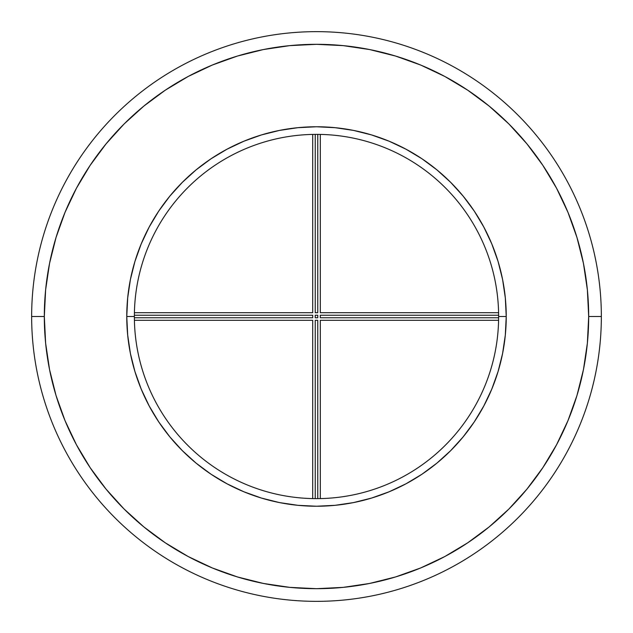 <?xml version="1.0" encoding="UTF-8"?>
<svg xmlns="http://www.w3.org/2000/svg" width="633" height="633" viewBox="0 0 633 633"><rect width="100%" height="100%" fill="white"/><g stroke="black" fill="none" stroke-linecap="round" stroke-linejoin="round"><path stroke-width="0.95" d="M505.316 297.906L506.234 316.5L498.63 316.5A182.13 182.13 0 0 0 316.5 134.37A182.13 182.13 0 0 0 134.37 316.5A182.13 182.13 0 0 0 316.5 498.63A182.13 182.13 0 0 0 498.63 316.5L506.234 316.5A189.734 189.734 0 0 1 316.5 506.234A189.734 189.734 0 0 1 126.766 316.5L134.37 316.5A182.13 182.13 0 0 1 316.5 134.37A182.13 182.13 0 0 1 498.63 316.5A182.13 182.13 0 0 1 316.5 498.63A182.13 182.13 0 0 1 134.37 316.5L126.766 316.5L127.684 297.906L130.414 279.485L134.94 261.421L141.214 243.895L149.174 227.065L158.741 211.09L169.834 196.135L182.344 182.344L196.135 169.834L211.09 158.741L227.065 149.174L243.895 141.214L261.421 134.94L279.485 130.414L297.906 127.684L316.5 126.766L335.094 127.684L353.515 130.414L371.579 134.94L389.105 141.214L405.935 149.174L421.91 158.741L436.865 169.834L450.656 182.344L463.166 196.135L474.259 211.09L483.826 227.065L491.786 243.895L498.06 261.421L502.586 279.485L505.316 297.906L506.234 316.5L505.316 335.094L502.586 353.515L498.06 371.579L491.786 389.105L483.826 405.935L474.259 421.91L463.166 436.865L450.656 450.656L436.865 463.166L421.91 474.259L405.935 483.826L389.105 491.786L371.579 498.06L353.515 502.586L335.094 505.316L316.5 506.234L297.906 505.316L279.485 502.586L261.421 498.06L243.895 491.786L227.065 483.826L211.09 474.259L196.135 463.166L182.344 450.656L169.834 436.865L158.741 421.91L149.174 405.935L141.214 389.105L134.94 371.579L130.414 353.515L127.684 335.094L126.766 316.5L127.684 297.906M31.65 316.5L44.318 316.5A272.182 272.182 0 0 1 316.5 44.318A272.182 272.182 0 0 1 588.682 316.5L601.35 316.5A284.85 284.85 0 0 0 316.5 31.65A284.85 284.85 0 0 0 31.65 316.5A284.85 284.85 0 0 1 316.5 31.65A284.85 284.85 0 0 1 601.35 316.5A284.85 284.85 0 0 1 316.5 601.35A284.85 284.85 0 0 1 31.65 316.5A284.85 284.85 0 0 0 316.5 601.35A284.85 284.85 0 0 0 601.35 316.5L588.682 316.5L587.377 289.819L583.452 263.399L576.964 237.486L567.967 212.34L556.542 188.191L542.813 165.284L526.901 143.826L508.964 124.036L489.174 106.099L467.716 90.187L444.809 76.458L420.66 65.033L395.514 56.036L369.601 49.548L343.181 45.623L316.5 44.318L289.819 45.623L263.399 49.548L237.486 56.036L212.34 65.033L188.191 76.458L165.284 90.187L143.826 106.099L124.036 124.036L106.099 143.826L90.187 165.284L76.458 188.191L65.033 212.34L56.036 237.486L49.548 263.399L45.623 289.819L44.318 316.5L45.623 343.181L49.548 369.601L56.036 395.514L65.033 420.66L76.458 444.809L90.187 467.716L106.099 489.174L124.036 508.964L143.826 526.901L165.284 542.813L188.191 556.542L212.34 567.967L237.486 576.964L263.399 583.452L289.819 587.377L316.5 588.682L343.181 587.377L369.601 583.452L395.514 576.964L420.66 567.967L444.809 556.542L467.716 542.813L489.174 526.901L508.964 508.964L526.901 489.174L542.813 467.716L556.542 444.809L567.967 420.66L576.964 395.514L583.452 369.601L587.377 343.181L588.682 316.5A272.182 272.182 0 0 1 316.5 588.682A272.182 272.182 0 0 1 44.318 316.5L31.65 316.5M576.964 237.486L567.967 212.34M237.486 56.036L212.34 65.033M56.036 395.514L65.033 420.66M395.514 576.964L420.66 567.967M134.94 261.421L141.214 243.895L149.174 227.065M158.741 211.09L169.834 196.135M196.135 169.834L211.09 158.741M297.906 127.684L316.5 126.766L335.094 127.684M371.579 134.94L389.105 141.214L405.935 149.174M421.91 158.741L436.865 169.834M463.166 196.135L474.259 211.09M127.684 335.094L126.766 316.5A189.734 189.734 0 0 1 316.5 126.766A189.734 189.734 0 0 1 506.234 316.5L505.316 335.094M498.06 371.579L491.786 389.105L483.826 405.935M474.259 421.91L463.166 436.865M436.865 463.166L421.91 474.259M335.094 505.316L316.5 506.234L297.906 505.316M261.421 498.06L243.895 491.786L227.065 483.826M211.09 474.259L196.135 463.166M169.834 436.865L158.741 421.91M320.298 317.766L498.63 317.766L320.298 317.766L320.298 315.234L498.63 315.234L320.298 315.234L320.298 317.766L320.298 315.234M498.59 312.702L320.298 312.702L320.298 134.41L320.298 312.702L498.59 312.702M317.766 312.702L317.766 134.37L317.766 312.702L315.234 312.702L315.234 134.37L315.234 312.702L317.766 312.702L315.234 312.702M312.702 134.41L312.702 312.702L134.41 312.702L312.702 312.702L312.702 134.41M312.702 315.234L134.37 315.234L312.702 315.234L312.702 317.766L134.37 317.766L312.702 317.766L312.702 315.234L312.702 317.766M134.41 320.298L312.702 320.298L312.702 498.59L312.702 320.298L134.41 320.298M315.234 320.298L315.234 498.63L315.234 320.298L317.766 320.298L317.766 498.63L317.766 320.298L315.234 320.298L317.766 320.298M320.298 498.59L320.298 320.298L498.59 320.298L320.298 320.298L320.298 498.59M317.766 317.766L315.234 317.766L315.234 315.234L317.766 315.234L317.766 317.766L315.234 317.766L315.234 315.234L315.234 317.766L317.766 317.766L317.766 315.234L317.766 317.766M315.234 315.234L317.766 315.234L315.234 315.234"/></g></svg>
